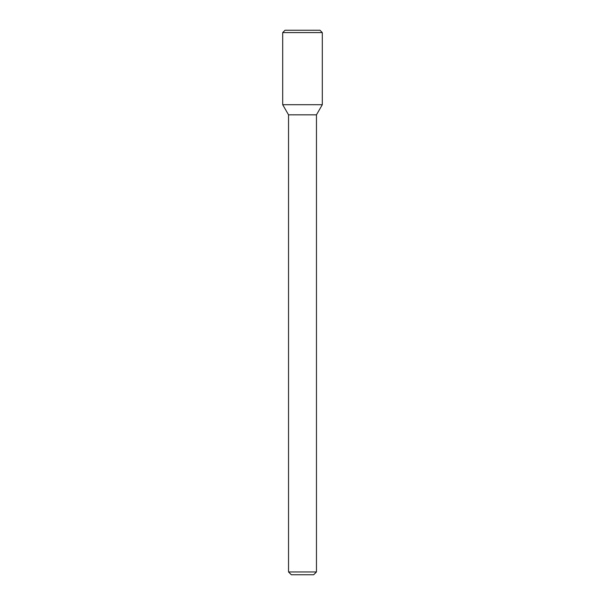 <?xml version="1.0" encoding="UTF-8"?>
<svg xmlns="http://www.w3.org/2000/svg" width="605" height="605" viewBox="0 0 605 605"><rect width="100%" height="100%" fill="white"/><g stroke="black" fill="none" stroke-linecap="round" stroke-linejoin="round"><path stroke-width="0.91" d="M302.5 104.71L322.299 104.71L322.299 32.579L282.701 32.579L282.701 104.71L322.299 104.71L316.46 114.829L288.54 114.829L282.701 104.71L302.5 104.71M316.46 571.959L313.67 574.75L291.33 574.75L288.54 571.959L316.46 571.959L316.46 114.829M282.701 32.579L285.023 30.25L319.977 30.25L322.299 32.579M288.54 571.959L288.54 114.829"/></g></svg>
